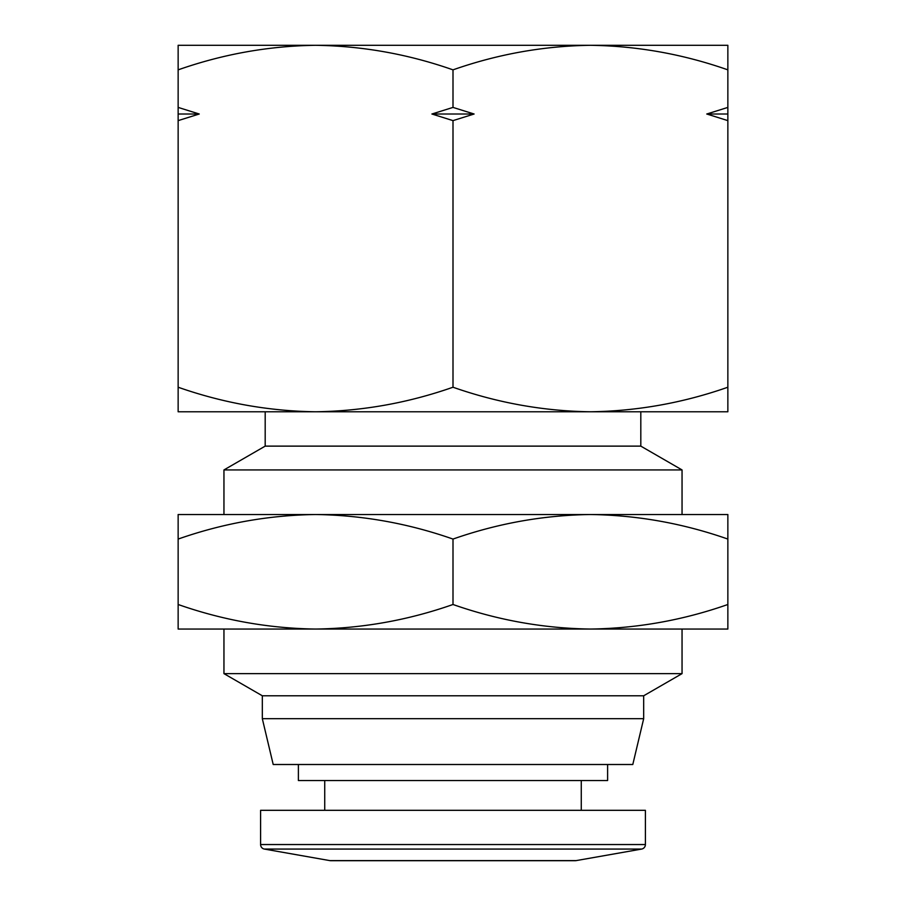 <?xml version="1.0" encoding="UTF-8"?>
<svg xmlns="http://www.w3.org/2000/svg" width="906" height="906" viewBox="0 0 906 906"><rect width="100%" height="100%" fill="white"/><g stroke="black" fill="none" stroke-linecap="round" stroke-linejoin="round"><path stroke-width="1.36" d="M645.4 844.551A4.575 4.575 0 0 1 641.618 849.069L576.227 860.598A6.874 6.874 0 0 1 575.038 860.7L330.962 860.7A6.874 6.874 0 0 1 329.773 860.598L264.382 849.069A4.575 4.575 0 0 1 260.6 844.551L260.6 810.315L645.4 810.315L645.4 844.551L260.6 844.551M295.922 45.3L315.571 45.3L295.922 45.3M727.858 69.853C683.056 54.133 637.246 45.957 590.429 45.3C543.611 45.957 497.802 54.133 453 69.853C408.198 54.133 362.389 45.957 315.571 45.3C268.754 45.957 222.944 54.133 178.142 69.853L178.142 45.3L727.858 45.3L727.858 107.406L706.759 114.009L727.858 120.623L727.858 411.777L590.429 411.777L640.814 411.777L640.814 446.126L682.048 469.931L682.048 514.529L590.429 514.529L727.858 514.529L727.858 629.047L223.952 629.047L223.952 673.634L682.048 673.634L643.679 695.785L262.321 695.785L262.321 718.696L643.679 718.696L632.796 764.505L273.204 764.505L262.321 718.696M324.733 780.53L324.733 810.315M581.267 780.53L581.267 810.315M298.391 764.505L298.391 780.53L607.609 780.53L607.609 764.505M640.814 446.126L265.186 446.126L265.186 411.777L315.571 411.777C362.389 411.12 408.198 402.932 453 387.224C497.802 402.932 543.611 411.12 590.429 411.777C637.246 411.12 683.056 402.932 727.858 387.224M265.186 446.126L223.952 469.931L682.048 469.931M643.679 695.785L643.679 718.696M223.952 469.931L223.952 514.529L590.429 514.529C637.246 515.174 683.056 523.362 727.858 539.07M262.321 695.785L223.952 673.634M682.048 673.634L682.048 629.047L590.429 629.047C637.246 628.39 683.056 620.214 727.858 604.495M727.858 107.406L727.858 120.623M453 69.853L453 107.406L474.098 114.009L453 120.623L453 387.224M178.142 69.853L178.142 107.406L199.241 114.009L178.142 120.623L178.142 387.224C222.944 402.932 268.754 411.12 315.571 411.777L590.429 411.777M453 120.623L431.902 114.009L453 107.406M315.571 411.777L178.142 411.777L178.142 387.224M178.142 120.623L178.142 107.406M727.858 114.009L706.759 114.009M474.098 114.009L431.902 114.009M199.241 114.009L178.142 114.009M315.571 514.529C268.754 515.174 222.944 523.362 178.142 539.07L178.142 514.529L315.571 514.529C362.389 515.174 408.198 523.362 453 539.07C497.802 523.362 543.611 515.174 590.429 514.529M315.571 629.047L178.142 629.047L178.142 604.495C222.944 620.214 268.754 628.39 315.571 629.047C362.389 628.39 408.198 620.214 453 604.495C497.802 620.214 543.611 628.39 590.429 629.047M453 539.07L453 604.495M178.142 539.07L178.142 604.495M576.227 860.598L329.773 860.598M641.618 849.069L264.382 849.069"/></g></svg>

